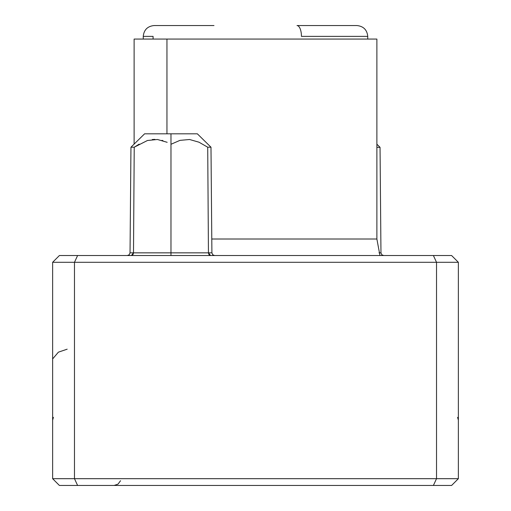 <?xml version="1.0" encoding="UTF-8"?>
<svg xmlns="http://www.w3.org/2000/svg" width="511" height="511" viewBox="0 0 511 511"><rect width="100%" height="100%" fill="white"/><g stroke="black" fill="none" stroke-linecap="round" stroke-linejoin="round"><path stroke-width="0.77" d="M379.954 255.532L376.882 239.014L211.784 239.014L375.828 239.014M356.831 25.55L297.012 25.55A10.82 4.427 -90 0 1 301.439 36.37L367.754 36.37C367.07 29.842 363.462 26.233 356.933 25.55L297.012 25.55A10.82 4.427 90 0 1 301.439 36.37L367.345 36.37M376.882 144.198L380.043 147.334L376.882 147.334L380.043 147.334L380.963 252.849L379.015 252.849L380.963 252.849L381.768 254.746L383.672 255.532M134.182 39.072L166.95 39.072L166.95 133.812L166.95 39.072L134.118 39.072L134.118 144.108M153.076 36.37L153.076 39.072L153.076 36.37L143.246 36.37C143.93 29.842 147.538 26.233 154.066 25.55M197.342 133.812L170.974 133.812L170.974 144.281L179.955 140.365L189.587 139.503L199.003 142.205L207.715 147.213L210.986 147.213L207.715 147.213L208.443 252.849L133.499 252.849L134.227 147.213L130.957 147.213L134.227 147.213L147.449 140.499L157.452 139.49L167.161 142.301L157.452 139.49L147.449 140.499L134.227 147.213L133.499 252.849L133.071 254.478L131.397 255.532L133.499 252.849L170.974 252.849L170.974 144.281L179.955 140.365L189.587 139.503L199.003 142.205L207.715 147.213L208.443 252.849L211.905 252.849L210.986 147.213L197.342 133.812L170.974 133.812L170.974 255.532L170.974 252.849L208.443 252.849L210.545 255.532L209.951 255.423M162.958 140.659L161.93 140.346M154.89 139.369L152.304 139.509M127.328 255.532L129.232 254.746L130.037 252.849L133.499 252.849L130.037 252.849L130.957 147.213L144.6 133.812L170.974 133.812L144.6 133.812M139.158 144.134L134.24 147.206M131.991 255.423L131.423 255.532M210.545 255.532L208.871 254.478L208.443 252.849L211.905 252.849L212.71 254.746L214.614 255.532M77.602 485.45L433.398 485.45L77.602 485.45L74.478 478.686L436.522 478.686L433.398 485.45L451.609 485.45L458.367 478.686L436.522 478.686L433.398 485.45L59.391 485.45L77.602 485.45L74.478 478.686L52.633 478.686L59.391 485.45L52.633 478.686L436.522 478.686L436.522 262.296L433.398 255.532L77.602 255.532L74.478 262.296L458.367 262.296L451.609 255.532L433.398 255.532L436.522 262.296L74.478 262.296L74.478 478.686L74.478 262.296L77.602 255.532L59.391 255.532L52.633 262.296L74.478 262.296L52.633 262.296L52.633 478.686L52.633 262.296L59.391 255.532L451.609 255.532L458.367 262.296L458.367 478.686L436.522 478.686L436.522 262.296L458.367 262.296L458.367 478.686L451.609 485.45L433.398 485.45M213.988 25.55L154.169 25.55M376.882 239.014L376.882 39.072L166.95 39.072L376.818 39.072M367.754 36.37L367.754 39.072M120.545 480.717L118.009 484.141L114.094 485.45M457.575 417.359L458.367 420.068M53.425 417.359L52.633 420.068M67.177 349.185L58.395 352.162L52.633 358.933M143.246 39.072L143.246 36.37"/></g></svg>
